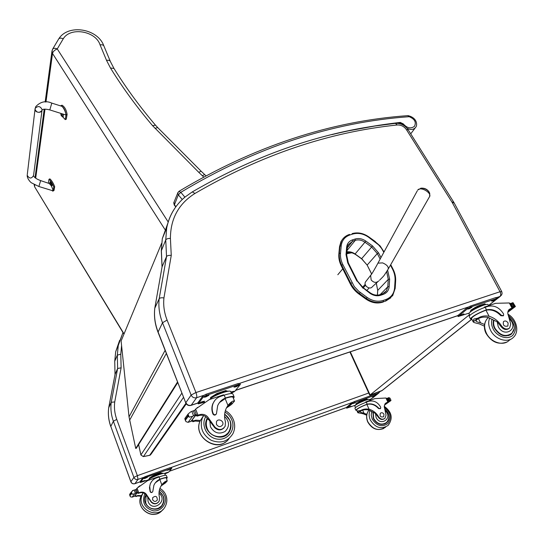 <?xml version="1.0" encoding="UTF-8"?>
<svg xmlns="http://www.w3.org/2000/svg" width="544" height="544" viewBox="0 0 544 544"><rect width="100%" height="100%" fill="white"/><g stroke="black" fill="none" stroke-linecap="round" stroke-linejoin="round"><path stroke-width="0.82" d="M143.269 456.579L140.971 455.063M186.266 403.832L151.171 454.036L149.478 455.342M143.358 456.613L140.889 454.954L138.604 444.604M471.702 319.294L382.228 390.456L370.097 394.971L469.513 314.65M471.56 319.301L381.65 390.83L369.947 395.073M350.316 351.832L370.097 394.971L369.594 394.91M161.595 243.338L121.101 341.013L129.03 416.854L165.131 350.316M177.548 381.942L135.728 448.44L136.245 448.338L177.766 382.493M135.728 448.44L129.03 416.854M341.265 265.853L350.336 283.982L350.832 283.417L341.748 265.268L341.265 265.853C339.327 261.909 338.524 257.958 338.858 253.994L339.334 253.395C339 257.366 339.81 261.324 341.748 265.268L342.863 264.622C340.993 260.828 340.218 257.026 340.537 253.212L341.197 245.902C341.89 240.407 344.848 236.742 350.05 234.913L352.675 234.083C358.027 232.594 363.304 233.621 368.506 237.17L378.597 244.882L381.466 248.288L383.833 252.328M382.874 302.124L386.056 300.648L382.874 302.124C377.162 303.912 371.477 302.879 365.813 299.016L366.336 298.466C372.001 302.335 377.699 303.375 383.411 301.58L383.35 300.39C377.924 302.09 372.511 301.097 367.125 297.425L358.775 291.305L354.334 286.627L342.863 264.622M341.197 245.902L339.993 246.092L339.517 246.697L338.858 253.994M360.244 292.448L358.938 294.039L365.813 299.016M390.891 297.738L385.512 301.192M339.517 246.697L341.006 241.57L342.557 239.265M358.938 294.039C355.225 291.312 352.356 287.96 350.336 283.982M346.929 252.348C350.2 252.042 353.308 252.926 356.252 254.98L356.279 254.946M362.603 259.563L356.252 254.98M185.81 402.995L158.018 331.752C154.999 323.938 153.925 316.091 154.795 308.203L154.741 308.557M190.93 405.416L191.216 405.232C188.802 405.776 187.014 404.913 185.864 402.648L191.128 395.073C192.311 397.385 194.14 398.269 196.608 397.718C197.003 396.739 196.792 395.012 195.962 392.55L167.096 320.09C164.22 312.746 163.166 305.361 163.934 297.935C161.446 297.568 159.854 297.84 159.174 298.751L154.795 308.203L162.024 267.097M154.788 308.217L162.085 266.778L166.532 256.598L159.174 298.751C158.297 306.782 159.412 314.779 162.513 322.748L191.128 395.073L195.894 392.51M163.934 297.935L171.258 255.394C168.803 255.197 167.226 255.598 166.532 256.598L165.743 239.924L161.316 250.838M134.892 483.698L140.08 481.828L134.953 483.636L138.006 479.386C136.116 479.856 134.742 479.196 133.885 477.414L137.36 475.633L116.756 419.39L113.376 421.226L110.806 426.387C108.61 420.26 107.916 414.045 108.712 407.742L111.234 402.302C110.425 408.694 111.146 415.004 113.376 421.226L133.885 477.414L130.9 481.698L110.806 426.387L130.866 481.8C131.662 483.528 132.981 484.167 134.83 483.718L134.953 483.636C133.096 484.099 131.743 483.46 130.9 481.698L130.982 481.896M110.799 426.578L110.772 426.516C108.582 420.356 107.889 414.106 108.705 407.762L115.015 374.564M116.756 419.39C114.682 413.644 114.009 407.823 114.73 401.921L121.122 367.819L117.626 368.499L115.042 374.415L108.691 407.918M114.73 401.921L111.234 402.302L117.626 368.499L117.327 355.116L120.788 354.198L121.57 345.542M143.303 477.489L138.006 479.386L137.36 475.633M52.469 49.429L52.7 49.035C53.638 48.09 55.155 48.056 57.256 48.926C54.597 50.048 53.02 51.551 52.516 53.441L164.927 229.486M168.191 221.986L57.256 48.926L63.254 38.794C61.227 37.91 59.738 37.917 58.786 38.821L58.514 39.263M63.254 38.794C70.36 26.656 95.71 30.94 100.062 44.839C102.218 44.567 103.53 45.023 103.992 46.213L110.282 61.261M100.062 44.839L106.529 60.364L110.466 68.007C122.584 87.652 136.612 106.876 152.565 125.664L198.737 172.292L201.171 171.244M198.737 172.292L202.32 175.712L204.66 174.576M52.034 50.599L52.516 53.441L45.961 102.034M34.789 184.858L34.585 186.361L34.116 184.504M124.046 333.907L34.714 186.932M224.101 427.802C221.095 430.651 217.947 430.603 214.656 427.645L214.996 427.237C218.967 430.522 222.353 430.195 225.162 426.265L225.447 421.879C224.087 417.166 224.339 412.692 226.188 408.442L227.936 405.409C230.853 401.989 233.009 400.547 234.403 401.071L234.546 401.023M226.426 407.932L231.615 404.382L234.403 401.071M228.29 404.926C230.452 402.893 231.635 402.193 231.846 402.832L226.712 407.374M234.042 396.739L233.009 394.223C232.642 393.081 229.697 393.394 224.189 395.155L220.633 396.352C217.097 397.61 214.588 399.962 213.105 403.417C211.813 406.715 211.84 410.115 213.173 413.603C214.261 415.092 215.342 415.167 216.43 413.821L217.675 405.695C219.246 402.132 221.809 399.588 225.372 398.072L224.189 395.155M219.538 402.512L225.95 398.113L226.243 397.752L225.372 398.072M226.243 397.752C231.241 396.229 233.886 395.998 234.178 397.072L233.41 398.317M231.615 404.382L234.484 401.091M194.602 410.509L195.602 409.108L209.27 399.629L223.618 394.801L223.815 395.284M199.934 421.45L195.085 421.056L192.95 421.722L191.583 420.73M192.95 421.722L193.616 420.845L191.991 420.192M192.603 416.282L196.2 414.304L194.793 410.734L194.092 410.523L190.828 411.781L188.17 413.936L184.824 418.533L185.946 421.614L188.074 422.341L192.603 416.282L189.224 417.18L187.952 415.813L188.17 413.936M225.95 398.113C230.445 396.746 232.825 396.549 233.077 397.514L234.505 400.989M216.05 414.372C214.907 415.494 213.86 415.351 212.901 413.943C211.568 410.455 211.541 407.062 212.826 403.764L214.669 400.642M193.616 420.845L195.758 420.186L200.328 420.458M196.064 414.8L191.162 421.287L188.074 422.341M210.678 398.541L210.521 397.542L216.92 393.502L225.801 390.531L227.202 391.177M225.801 390.531L226.12 391.306M216.92 393.502L217.233 394.284M210.827 398.324C212.52 395.685 225.971 390.245 228.324 391.245M197.037 407.796L197.431 407.449M185.246 417.955L184.824 418.533M214.996 427.237L208.91 418.635C206.856 415.167 203.925 413.794 200.104 414.521L197.928 415.194L196.003 414.875M195.588 415.432L197.234 416.099L199.41 415.426C203.218 414.698 206.142 416.065 208.189 419.526M209.644 399.5C212.425 395.74 231.302 388.892 230.744 391.823L231.452 393.536M197.866 402.907L202.796 395.991L206.013 394.271L238 383.602L239.911 383.418L240.305 384.37M204.619 402.179L198.247 403.859L203.211 397.038L206.434 395.318L238.428 384.628L240.339 384.452L234.675 391.462L231.309 393.196M230.84 392.054L233.995 391.272L231.132 392.761M236.28 385.866L238.85 385.315L236.572 386.628L233.995 387.178L236.28 385.866L236.572 386.628M201.899 401.758L204.544 401.193L201.062 402.886L199.682 403.029L201.899 401.758M206.244 395.903L208.93 395.338L205.38 397.072L203.986 397.208L206.244 395.903M227.508 433.962L229.255 431.018M224.679 414.1L230.044 420.539C231.411 424.089 231.322 427.516 229.779 430.821C223.638 444.842 200.301 433.078 206.734 419.193L207.257 418.078M214.656 427.645L208.4 419.261L208.91 418.635M206.387 420.145L207.414 418.282M227.249 433.636L224.516 436.07M207.754 418.771L208.4 419.261M216.437 424.368C218.457 427.203 220.524 427.366 222.625 424.878C224.556 421.076 218.022 417.778 216.451 421.756L216.437 424.368M484.398 326.155L479.271 323.857C475.483 323.061 473.464 322.415 473.212 321.932L473.81 319.042L477.945 318.145L473.205 321.878M477.945 318.145C481.379 316.084 485.092 315.452 489.076 316.254C494.238 317.825 498.372 321.021 501.48 325.836L500.834 326.318C503.404 329.576 506.09 330.324 508.892 328.556M509.708 319.219C519.52 328.59 504.315 338.62 498.236 326.665L497.202 321.844L487.716 317.308C483.106 316.696 479.475 317.499 476.816 319.716L475.946 320.987C476.265 321.586 477.809 322.198 480.583 322.837L484.548 324.455M471.859 319.28L470.472 318.913C471.961 316.492 477.054 313.541 485.751 310.053L486.479 309.828C491.892 308.74 496.856 310.576 501.378 315.33L503.52 315.649L503.628 314.058C499.562 307.571 494.346 305 488.002 306.367L485.187 307.312C478.448 309.509 468.724 315.092 469.22 316.445L469.329 316.662M484.582 307.523L484.364 307.102L495.625 303.314L509.306 302.96L510.163 303.484L512.278 307.51L510.626 309.08L512.142 307.972M501.48 325.836C504.125 329.168 506.845 329.882 509.646 327.984L510.721 324.136L508.368 315.561C507.423 313.16 507.64 311.161 509.034 309.577L512.026 308.02M510.292 303.729L512.985 302.634L515.413 306.517L514.964 306.388L507.906 311.726M471.546 318.662L471.451 318.464C472.784 316.288 477.38 313.616 485.241 310.454L485.976 310.23C491.382 309.142 496.346 310.971 500.861 315.724L503.268 315.84M510.626 309.08L509.028 309.692L510.422 308.632M508.239 329.004L508.762 328.624M511.884 303.062L513.638 306.388L514.964 306.388M470.812 311.127L470.791 310.182L477.863 306.122L484.928 303.756L485.275 304.429M477.863 306.122L478.21 306.796M470.791 310.182L471.138 310.855M470.077 312.059C470.172 310.175 484.452 303.416 486.105 304.484M513.638 306.388L511.999 306.972M511.006 303.185L512.55 306.558M469.044 313.732L468.942 313.534C470.478 311.134 475.3 308.366 483.398 305.232C486.37 304.266 487.948 304.096 488.131 304.722L488.621 305.674M457.722 315.697L467.14 307.714L470.363 306.068L495.754 297.595L496.883 297.48L497.318 298.323M469.064 313.126L458.143 316.533L467.602 308.625L470.825 306.972L497.345 298.37L488.546 305.524M469.547 308.645L467.704 309.074L470.132 307.666L471.968 307.244L469.547 308.645L469.234 308.033M461.509 315.228L459.687 315.656L463.882 313.868L461.509 315.228L461.21 314.636M493.313 300.689L491.531 301.104L495.754 299.282L493.313 300.689L493.007 300.091M510.932 334.036L510.014 335.063M493.598 320.083C492.803 322.742 493.122 325.543 494.578 328.467C499.8 335.968 505.505 337.763 511.693 333.846L514.019 328.984M497.202 321.844L500.834 326.318M509.844 334.723L508.694 335.621M508.103 322.973C506.682 320.953 505.145 320.491 503.492 321.579C502.71 325.319 504.166 326.815 507.865 326.06L508.103 322.973M158.42 502.2C156.06 504.41 153.68 504.397 151.259 502.173L151.456 501.942C154.401 504.424 156.992 504.125 159.215 501.044L159.535 497.638C158.603 494.006 158.889 490.518 160.398 487.186L161.806 484.799C164.118 482.086 165.906 480.794 167.185 480.923L166.416 478.081C166.192 477.53 164.206 477.884 160.46 479.142L159.95 479.203C157.189 480.44 155.176 482.46 153.898 485.262L152.776 491.599C151.912 492.653 151.089 492.612 150.294 491.47L149.709 486.322L150.307 483.759L151.742 481.338M161.024 485.996L165.6 482.807L167.185 480.923M162.18 484.303C164.104 482.46 165.172 481.746 165.39 482.161L161.201 485.704M167.205 477.612L166.423 475.538C166.104 474.892 163.662 475.361 159.106 476.952L156.359 477.938C153.632 478.978 151.667 480.848 150.457 483.562M160.623 478.938C164.784 477.537 167.001 477.136 167.253 477.748L166.6 478.557M165.6 482.807L167.273 480.903M136.197 489.26L137.068 488.172L147.682 480.59L158.739 476.605L158.902 477.027M141.114 496.176L137.557 495.999L135.905 496.543L134.837 495.904M135.905 496.543L136.286 496.046L135.055 495.564M134.688 493.734L137.408 492.211L136.408 489.471L133.43 490.266L131.492 491.81L129.601 494.401L130.39 496.794L132.131 497.148L134.688 493.734L132.24 494.292L131.342 493.19L131.492 491.81M155.421 482.712L160.46 479.142M152.504 491.994C151.606 492.837 150.817 492.728 150.144 491.667L149.471 487.676L150.307 483.759M136.286 496.046L137.938 495.502L141.358 495.625M137.292 492.599L134.558 496.216L132.131 497.148M149.382 479.04L149.267 478.162L153.809 475.483L160.677 473.015L162.962 473.341M160.677 473.015L160.902 473.613M153.809 475.483L154.034 476.088M149.491 478.768C150.532 477.061 162.901 472.301 163.254 473.464M132.484 490.62L132.858 490.416M139.407 486.078L139.76 485.778M138.353 486.982L138.747 486.635M129.996 493.864L129.601 494.401M151.456 501.942L147.002 495.366C145.513 492.708 143.31 491.688 140.386 492.306L138.713 492.864L137.326 492.572M137.081 492.878L138.326 493.367L139.998 492.816C142.616 492.218 144.711 493.041 146.282 495.285L146.717 495.72L147.002 495.366M148.39 480.243L148.471 479.815C149.777 477.693 165.22 471.879 164.764 473.668L165.356 475.259M140.039 481.726L142.827 477.843L145.18 476.646L169.878 467.779L171.469 467.486L171.761 468.255M148.458 479.842L140.318 482.494L143.126 478.652L145.479 477.455L171.775 468.289L168.552 472.26L164.859 473.926M164.533 473.436L167.933 472.267L164.764 473.661M168.633 469.424L170.707 468.867L168.089 470.098L166.988 470.302L168.633 469.424M142.97 481.073L145.085 480.502L142.494 481.712L141.365 481.93L142.97 481.073M145.438 477.754L147.574 477.183L144.949 478.414L143.8 478.625L145.438 477.754M161.187 506.586L162.996 503.322M159.181 491.198L163.322 496.237C164.288 498.977 164.145 501.636 162.887 504.22C157.889 515.161 140.386 506.403 145.568 495.536L145.928 494.775M151.259 502.173L146.717 495.72M144.996 497.345L146.057 494.945M160.99 506.348L157.767 508.796M152.606 499.705C154.088 501.867 155.659 501.969 157.311 500.004C157.189 496.189 155.645 495.414 152.674 497.678L152.606 499.705M366.71 415.242L363.208 413.787L357.864 412.767L357.918 410.897L360.699 410.53L357.864 412.767M360.699 410.53C363.147 409.095 365.942 408.666 369.084 409.238C373.136 410.4 376.292 412.896 378.542 416.724L378.162 417.01C380.011 419.553 382.099 420.124 384.424 418.724M385.376 410.849C393.224 418.091 380.487 427.088 376.06 417.343L375.469 413.467L368.274 409.863C364.643 409.442 361.984 409.952 360.291 411.373L359.89 411.944L366.887 414.29M356.789 410.387L355.81 410.217C356.755 408.843 360.352 406.898 366.602 404.376L367.193 404.185C371.572 403.186 375.462 404.566 378.848 408.32L380.548 408.537L380.718 407.245C377.767 402.07 373.721 400.098 368.574 401.343L366.275 402.172C359.795 404.716 356.007 406.742 354.919 408.238L354.967 408.347M365.922 402.302L365.752 401.921L374.945 398.602L385.948 398.018L386.736 398.487L388.13 401.506L387.036 402.703L387.974 402.023M387.036 402.703L385.397 403.396L387.879 402.07M390.823 399.956L390.925 400.581L384.445 404.96M384.71 404.92L390.823 400.663M386.77 398.568L389.001 397.603L390.096 398.392M356.612 409.992L356.565 409.897C357.408 408.66 360.652 406.898 366.296 404.62L366.887 404.423C371.266 403.424 375.149 404.804 378.542 408.551L380.338 408.694M387.988 398.058L389.225 400.731L390.402 400.615M356.15 404.314L355.905 403.777L360.91 401.016L366.67 398.942L367.166 399.432M366.67 398.942L366.914 399.48M360.91 401.016L361.155 401.554M355.66 404.926L355.66 404.926C355.246 403.838 368.064 398.269 368.138 399.507M389.98 400.513L388.729 397.82L388.226 398.004M389.225 400.731L387.974 401.166M387.274 398.181L388.341 400.887M385.397 403.396L384.22 406.348L386.029 415.16L384.975 418.288C382.643 419.88 380.501 419.356 378.542 416.724M354.824 406.042L354.783 405.94C355.762 404.566 359.19 402.73 365.065 400.425C367.866 399.446 369.349 399.167 369.512 399.588L369.9 400.425M169.388 471.24L346.392 407.497L351.988 402.764L354.355 401.594L375.068 394.162L376.135 393.965L376.305 394.869L369.689 399.969M355.32 405.253L346.698 408.17L352.315 403.492L376.462 394.679M354.198 403.192L352.6 403.634L355.919 402.268L354.198 403.192L354.028 402.818M349.384 407.143L347.8 407.578L351.077 406.232L349.384 407.143L349.221 406.776M373.599 396.222L372.048 396.651L375.333 395.284L373.599 396.222L373.436 395.848M369.458 399.48L370.294 399.303L369.6 399.779M386.682 422.389L385.608 423.538M372.932 412.046L373.374 418.642C377.189 424.592 381.67 425.925 386.811 422.634C388.579 420.872 389.3 418.622 388.967 415.881M375.469 413.467L378.162 417.01M385.478 423.28L384.091 424.204M383.982 414.276C382.942 412.672 381.732 412.325 380.358 413.243C379.549 416.289 380.644 417.466 383.642 416.779L383.982 414.276M35.102 108.562L35.013 109.276C34.952 113.043 42.35 113.41 42.106 109.636C40.331 106.06 38.019 105.631 35.163 108.365M48.402 182.981L48.994 179.268C50.748 180.846 52.333 183.437 53.761 187.041L53.122 190.794L52.87 191.155L51.762 190.448M49.728 183.688L40.65 180.601L38.876 186.51L52.482 190.672C53.244 190.386 52.775 188.666 51.054 185.511M52.938 191.128L54.033 190.407L54.679 186.653C53.251 183.056 51.666 180.465 49.912 178.881L48.994 179.268M53.761 187.041L54.679 186.653M27.275 174.638L35.013 109.276C36.822 112.839 39.134 113.247 41.963 110.514L42.106 109.636M60.697 105.924L61.016 105.604C63.621 107.202 65.307 110.262 66.062 114.791L65.246 119.612L62.873 117.028M49.81 109.908L65.198 114.77C67.354 115.62 63.478 106.61 61.499 106.182L51.802 103.108L49.81 109.908C42.554 108.276 42.949 109.868 42.296 109.677L42.187 109.623M65.246 119.612L66.273 119.211L67.102 114.39C66.348 109.861 64.661 106.801 62.057 105.21L61.955 105.244M50.442 181.784L50.483 181.764C51.782 182.825 52.319 184.083 52.095 185.545L51.802 185.667M49.824 182.315L49.892 182.138C51.286 183.076 51.789 184.26 51.401 185.674L51.755 185.688C51.979 184.226 51.442 182.968 50.143 181.907L50 182.05M50.701 184.967L50.232 183.478L49.966 183.852L49.701 183.192L49.96 184.368L50.721 185.021M63.254 114.152L63.186 116.98M62.39 113.88C63.301 115.831 63.396 116.858 62.682 116.974L63.124 117.001L62.716 113.982M62.016 116.171L61.622 114.594L61.159 114.838L60.833 114.294L61.404 115.933L62.023 115.994M62.682 116.974L61.295 115.654M429.658 196.432L429.719 193.229C428.101 190.06 425.306 188.374 421.314 188.163L420.648 188.251M366.146 281.105L365.459 281.989C363.338 285.634 369.947 290.231 372.327 286.763L377.76 281.792M369.165 287.939L366.853 290.421M365.214 284.362L362.549 287.28M363.263 287.824L365.561 285.314M349.153 130.73L374.762 126.045L396.651 123.182L400.275 122.835L402.859 124.256L403.505 125.222M407.769 115.648L409.19 116.695C414.718 119.014 416.48 122.216 414.474 126.31C410.822 128.982 407.116 128.187 403.335 123.93L400.296 122.427C377.495 125.025 354.647 129.098 331.765 134.654M407.096 128.289C410.897 130.166 413.834 129.744 415.895 127.024L415.908 127.01C417.255 125.501 417.615 117.953 408.116 115.648M178.854 191.4L180.826 192.324L178.316 194.827L182.24 199.505M182.988 198.805L184.892 197.186M178.044 192.27L177.772 192.936L178.316 194.827L174.304 205.122M175.95 206.672L174.291 204.687L174.032 202.15M181.914 393.067L140.916 454.879L138.632 444.557M185.926 403.254L149.661 455.308L143.453 456.545L183.566 397.276M129.588 420.247L166.355 353.437M386.662 271.728L388.266 279.364L389.64 279.174L387.736 270.667L387.151 270.926M377.407 295.14L377.74 290.367L388.266 279.364L387.797 286.776L389.171 286.593L389.64 279.174M387.736 270.667L387.532 270.266M380.977 257.57L378.542 252.844L377.305 253.558L380.154 259.087M380.195 294.596L387.797 286.776L386.451 290.822L382.765 293.726M380.134 294.644L382.67 293.733L383.398 294.318C386.886 292.958 388.81 290.38 389.171 286.593M378.542 252.844L372.49 245.888L371.634 247.037L377.305 253.558L367.146 265.084L361.624 258.699L355.096 253.994L364.936 242.216L371.634 247.037L361.57 258.76L367.146 265.084L371.681 273.986M379.889 294.732L380.752 295.242L383.398 294.318M372.49 245.888L365.792 241.067L364.936 242.216C361.753 240.047 358.53 239.421 355.259 240.346L347.099 250.396M370.036 292.924L369.934 293.257C373.517 295.705 377.128 296.364 380.752 295.242M365.792 241.067C362.297 238.687 358.761 238 355.178 239.013L355.259 240.346L352.641 241.182L352.56 239.85C349.078 241.087 347.106 243.542 346.657 247.214L347.269 247.901M363.181 287.96L369.934 293.257M355.178 239.013L352.56 239.85M357.408 281.234L363.066 288.286M347.303 247.602L348.18 244.814L352.641 241.182L347.33 247.751M348.235 263.017L347.725 262.868L356.905 281.112M346.657 247.214L346.018 254.572L346.637 255.245M346.018 254.572L347.725 262.868M390.463 265.139L392.496 269.069C394.42 272.836 395.277 276.651 395.066 280.527L394.597 287.919C394.067 293.563 391.197 297.412 385.995 299.458L383.35 300.39M375.272 241.754L380.168 245.983L383.704 251.437M355.076 253.98L355.096 253.994C352.512 252.192 349.799 251.484 346.97 251.872M377.726 290.516L376.319 283.111M392.496 269.069L392.897 269.192M368.716 236.83L375.387 241.631L375.183 241.978M361.604 258.686L355.042 254.055C352.464 252.26 349.772 251.546 346.97 251.906M367.2 265.193L371.634 274.047M349.602 234.444L349.33 234.525C345.8 235.681 343.182 237.83 341.482 240.965L339.993 246.092L339.334 253.395L340.537 253.212M367.125 297.425L366.336 298.466L359.448 293.488C355.728 290.754 352.852 287.402 350.832 283.417L351.961 282.771M392.686 295.657L395.175 288.388L392.686 295.657L386.056 300.648L385.995 299.458M395.175 288.388L394.597 287.919M395.57 281.112L395.066 280.527M350.05 234.913L349.472 234.43C345.896 235.6 343.23 237.776 341.482 240.965L341.006 241.57M352.675 234.083L352.09 233.607C357.741 232.043 363.283 233.118 368.71 236.83M337.81 274.74L342.754 268.824M167.096 320.09L162.513 322.748L158.012 332.2M162.092 266.757L161.357 250.362L162.296 238.68L167.81 223.305M500.412 296.256L488.934 305.211M171.258 255.394L170.415 238.415C170.496 218.661 178.69 203.667 194.983 193.44C261.181 154.938 328.583 132.124 397.181 124.984C401.01 124.807 404.11 126.392 406.497 129.744L452.37 202.742L500.038 291.727C500.97 293.814 500.942 295.392 499.943 296.466L489.063 305.109M458.109 315.513L235.613 390.306M197.9 402.988L191.216 405.232L196.608 397.718L203.497 395.42M174.209 209.209C170.503 214.921 167.994 221.197 166.675 228.045L165.743 239.924C166.43 238.877 167.987 238.374 170.415 238.415M194.983 193.44L192.29 191.91L184.878 197.146M397.181 124.984L395.434 123.366M406.497 129.744L408.156 129.758L453.56 201.899M452.023 202.15L453.608 201.974L454.016 202.681M452.37 202.742L454.077 202.79L501.65 291.407M500.052 291.666L501.833 291.781L502.098 293.42L501.609 295.011L499.943 296.466L496.883 297.486M239.816 383.296L468.044 307.115M500.038 291.727L195.962 392.55M115.042 374.415L114.736 361.42M115.022 374.496L114.736 361.291L115.688 351.75L122.992 332.547L118.259 345.515L117.327 355.116L114.757 361.216L115.688 351.75L119.619 340.36M379.012 392.856L372.511 398.038M376.122 393.938L378.631 393.04L372.062 398.249M171.353 467.418L352.594 402.383M380.174 391.408L378.631 393.04L379.046 391.809M368.723 393.02L137.414 475.66M121.122 367.819L120.788 354.198M346.814 253.735L351.764 252.79M202.32 175.712L203.633 176.95M201.103 171.176L157.692 127.561L155.047 128.364M157.61 127.473L155.489 125.181L152.565 125.664M155.387 125.059C139.706 106.597 125.909 87.727 113.988 68.456L110.466 68.007M113.846 68.218L110.425 61.608C109.976 60.452 108.678 60.037 106.529 60.364M44.996 109.154L35.686 178.187M191.889 411.55L193.474 415.582M188.061 414.215L189.224 417.18M185.334 420.288L188.183 416.405M212.901 413.943L213.173 413.603M193.392 410.972L194.963 414.956M185.11 419.703L187.952 415.813M195.085 421.056L195.758 420.186M199.41 415.426L200.104 414.521M197.234 416.099L197.928 415.194M195.602 409.108L198.002 415.167M190.781 421.552L195.813 414.882M225.094 398.426L227.936 405.409M238.428 384.628L238 383.602M224.033 391.122L217.498 393.312M216.403 393.829L212.745 396.141M231.764 392.55L231.465 391.823M235.314 387.049L235.042 386.383M201.062 402.886L200.79 402.213M202.327 402.458L202.035 401.717M205.38 397.072L205.102 396.372M206.666 396.644L206.36 395.869M206.434 395.318L206.013 394.271M203.211 397.038L202.796 395.991M198.315 403.696L197.907 402.662M224.992 412.094C228.14 413.943 230.418 416.554 231.832 419.914C235.967 429.563 227.97 440.579 217.6 439.158C207.203 438.083 200.484 425.184 205.754 416.65M229.371 431.27L229.31 431.678M229.174 438.43C219.021 453.73 192.447 437.702 200.131 420.92L203.47 415.806M225.372 410.618C229.065 412.733 231.737 415.752 233.39 419.696C235.246 424.524 235.076 429.189 232.893 433.704C227.752 441.708 220.497 443.89 211.133 440.252C202.558 434.853 199.594 427.509 202.239 418.234L203.619 415.555L200.131 420.92C192.787 436.152 215.091 451.289 225.488 441.966M224.577 416.371C229.622 421.546 229.792 426.578 225.094 431.48C218.994 434.602 214.112 433.031 210.446 426.754L209.896 421.471M224.665 414.188C230.425 418.533 232.036 423.98 229.5 430.542C225.57 439.647 210.616 438.294 207.189 428.441C205.999 425.299 205.992 422.246 207.162 419.268L206.339 420.294M486.479 309.828L485.187 307.312M509.306 302.96L511.972 308.04M485.751 310.053L485.241 310.454M501.378 315.33L500.861 315.724M478.455 318.668L480.583 322.837M512.74 302.831L514.508 306.197M510.979 303.572L510.435 303.994M513.101 306.768L512.23 307.428M509.504 309.495L508.497 310.257M485.976 310.23L489.076 316.254M458.436 316.166L457.987 315.268M483.038 304.388C479.312 305.252 475.687 306.918 472.178 309.386M468.52 308.985L468.296 308.536M460.503 315.568L460.278 315.126M492.313 301.022L492.089 300.594M496.216 298.486L495.754 297.595M470.825 306.972L470.363 306.068M467.602 308.625L467.14 307.714M492.082 319.138C491.096 322.245 491.456 325.516 493.156 328.964C497.053 336.797 507.64 340.224 512.761 335.349C517.582 328.658 516.093 322.007 508.3 315.398M489.702 317.988C488.131 321.769 488.417 325.856 490.559 330.256C494.938 339.429 507.6 343.42 513.305 337.464C519.84 331.677 516.542 318.974 507.912 314.14M488.369 317.506L487.519 318.301C484.078 322.368 483.725 327.379 486.458 333.316C490.79 342.434 503.356 346.385 509.041 340.462L510.891 339.164M509.075 317.308C515.039 323.972 515.868 329.365 511.564 333.486C505.573 337.287 500.045 335.553 494.979 328.284C493.605 325.523 493.272 322.878 493.972 320.341M159.95 479.203L159.106 476.952M134.205 490.117L135.334 493.218M131.41 492.014L132.24 494.292M129.9 495.829L131.505 493.639M135.34 489.675L136.456 492.742M129.744 495.38L131.342 493.19M137.557 495.999L137.938 495.502M139.998 492.816L140.386 492.306M138.326 493.367L138.713 492.864M137.068 488.172L138.768 492.844M134.266 496.427L137.102 492.667M159.786 479.4L161.806 484.799M170.184 468.581L169.878 467.779M160.099 473.226L157.012 474.123C153.816 475.327 151.735 476.381 150.783 477.272M165.349 473.477L165.206 473.09M166.314 473.13L166.158 472.716M168.089 470.098L167.94 469.703M169.062 469.744L168.905 469.322M142.494 481.712L142.351 481.318M143.48 481.358L143.324 480.944M144.949 478.414L144.799 478.013M145.942 478.054L145.785 477.632M145.479 477.455L145.18 476.646M143.126 478.652L142.827 477.843M140.352 482.426L140.06 481.624M159.501 489.661L162.636 492.218L164.71 495.727C167.634 503.146 161.316 511.768 153.476 510.857C144.602 508.178 141.719 502.452 144.813 493.68M162.67 509.735C154.346 521.288 134.987 509.17 141.086 496.237L143.16 492.837M165.968 495.502C167.273 499.202 167.062 502.792 165.328 506.274C158.603 520.601 135.599 509.089 142.276 494.72L143.222 492.857M158.998 493.224C168.783 500.704 152.517 513.23 148.077 501.541L147.764 497.454M159.154 491.368C163.601 494.775 164.771 498.998 162.67 504.023C159.46 511.136 148.111 510.292 145.71 502.717L146.139 495.06L145.398 496.21M367.193 404.185L366.275 402.172M385.948 398.018L387.831 402.084M389.987 398.154L390.905 400.132M362.644 410.19L363.997 413.175M387.233 398.494L386.866 398.779M386.56 402.601L385.723 403.233M388.776 401.05L388.144 401.526M386.118 403.063L384.934 403.961M366.887 404.423L369.084 409.238M346.827 408L346.508 407.286M365.214 400.37L366.003 399.813M365.786 399.262L356.939 403.206M375.401 394.876L375.068 394.162M354.681 402.315L354.355 401.594M352.315 403.492L351.988 402.764M371.763 411.305L371.219 415.113L372.212 419.07C376.706 425.945 381.922 427.448 387.858 423.579C391.87 417.683 390.687 412.277 384.309 407.354M370.029 410.455C368.771 413.467 368.866 416.65 370.308 419.988C375.36 427.897 381.317 429.692 388.171 425.36C393.217 418.329 391.904 411.971 384.22 406.3M383.785 428.468C377.101 431.004 371.756 428.835 367.737 421.954C365.901 417.472 366.323 413.515 369.002 410.074C366.411 413.433 366.03 417.35 367.853 421.824C372.871 429.685 378.794 431.467 385.614 427.149M384.86 409.081C389.606 413.318 390.225 417.744 386.702 422.368C381.718 425.558 377.373 424.272 373.674 418.499L373.204 412.236M53.122 190.794L54.033 190.407M38.876 186.51L31.715 182.954C30.376 182.437 26.955 178.262 27.2 175.284C29.383 178.833 31.498 178.901 33.551 175.501L42.017 110.337M66.062 114.791L67.102 114.39M61.248 114.75L61.588 114.648M417.302 190.801L377.91 263.201C376.965 265.044 371.566 274.822 370.607 275.393L371.178 280.01C373.782 282.771 376.271 283.098 378.644 280.983C378.699 281.03 383.404 276.583 384.309 275.148L388.049 269.375C388.919 267.056 387.124 264.894 382.663 262.895L377.978 263.133L377.631 263.718M365.459 281.989L371.389 274.387M429.168 192.107C427.339 189.298 424.721 187.979 421.314 188.163L417.751 190.026C420.798 186.021 432.779 193.385 429.27 197.118L388.334 268.865M399.684 123.651L400.296 122.427M402.54 124.692L403.335 123.93M184.906 197.18L180.826 192.324C255.564 147.417 331.684 122.21 409.19 116.695M149.593 455.369L150.647 454.804M149.559 455.369L143.392 456.606M381.473 390.939L381.915 390.708M349.908 351.968L369.641 395.032M384.547 292.774L386.451 290.822L382.67 293.733L380.032 294.651C376.768 295.678 373.483 295.066 370.165 292.815L363.31 287.858M363.304 287.858L357.483 281.085M347.33 247.697L348.18 244.814M348.31 262.854L357.469 281.051M347.324 247.799L346.698 255.048M348.296 262.82L346.691 255.15M392.965 269.022L390.721 264.683M384.084 251.858L383.778 251.28M376.264 283.159L377.706 290.421L377.38 295.14M395.182 288.306L395.638 281.003M395.644 280.922C395.855 276.889 394.964 272.932 392.979 269.042M190.924 405.416C188.544 405.94 186.823 405.096 185.769 402.886L157.95 332.044C154.931 324.176 153.87 316.248 154.775 308.258M184.613 197.37C175.195 205.448 169.218 215.669 166.675 228.045L162.296 238.68L161.303 250.532L162.03 266.954M489.6 304.864L488.906 305.238M457.735 315.717L235.518 390.429M197.928 403.063L191.06 405.375M408.088 129.656C404.947 125.202 400.765 123.1 395.542 123.352C326.604 130.478 258.849 153.333 192.29 191.91M346.406 407.524L169.347 471.288M350.146 252.43L346.868 253.076M58.745 38.869L52.7 49.035L51.911 51.517L45.159 102.014M103.87 45.907C97.73 28.438 68.19 23.718 58.786 38.821M204.605 174.515L201.164 171.231M205.89 175.726L204.66 174.57M44.2 109.208L35.054 177.691M34.136 184.511L34.639 186.81L123.95 334.132M185.443 420.594L184.994 419.444M213.105 403.417L212.826 403.764M197.839 402.832L198.247 403.859M228.915 431.773L229.779 430.821M469.22 316.445L470.472 318.913M507.817 312.256L515.358 306.558M468.942 313.534L469.873 315.364M471.451 318.464L473.212 321.932M457.694 315.642L458.143 316.533M511.693 333.846L510.122 334.961M488.492 317.546L487.519 318.301C482.95 323.537 484.255 330.276 486.193 333.608C491.688 342.258 498.576 345.066 506.865 342.033M138.373 486.839L138.094 487.22M140.026 481.692L140.318 482.494M162.404 504.757L162.887 504.22M159.977 512.244C150.273 519.622 135.436 507.015 141.086 496.237L143.228 492.864M165.328 506.274C167.083 502.772 167.307 499.161 166.002 495.441C164.798 492.34 162.765 489.994 159.895 488.403M354.919 408.238L355.81 410.217M390.837 399.983L390.082 398.358M387.92 398.072L388.294 397.786M354.783 405.94L355.49 407.51M356.565 409.897L357.768 412.563M346.378 407.456L346.698 408.17M386.811 422.634L385.873 423.307M40.65 180.601C36.713 179.16 34.34 177.575 33.531 175.834M62.057 105.21L61.016 105.604M35.013 109.276L35.7 106.699C40.44 101.633 45.805 100.436 51.802 103.108M49.96 184.368L49.892 182.138L50.483 181.764M50.123 184.64L51.401 185.674M49.966 183.852L50.32 183.736M60.921 113.417L61.173 115.546M61.166 114.832L61.54 114.73M407.878 115.641C330.208 121.169 253.912 146.397 178.99 191.311L177.772 192.936L173.76 202.824L174.264 205.068L175.787 206.897M415.092 128.085L410.727 133.838"/></g></svg>
